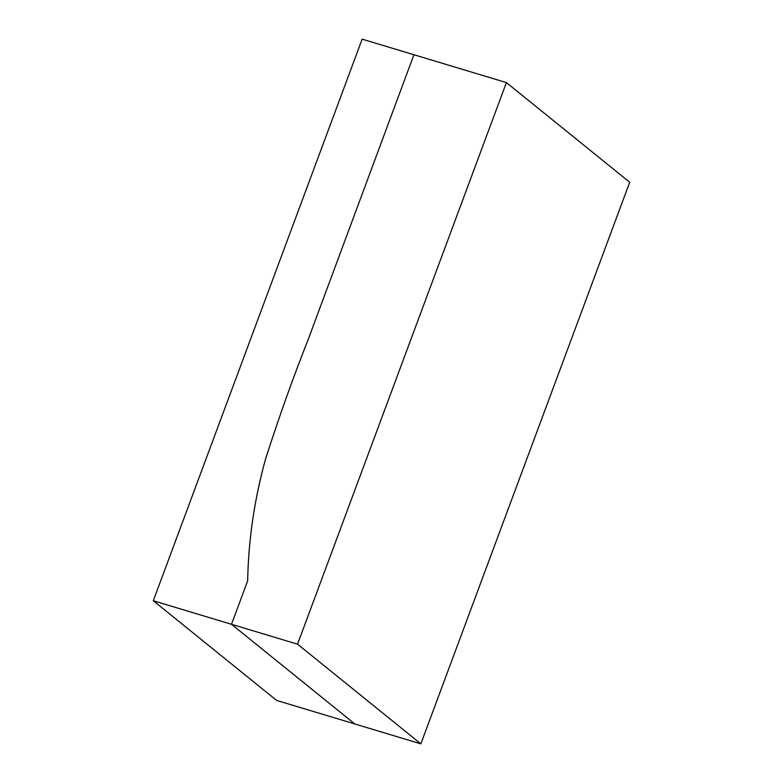<?xml version="1.0" encoding="UTF-8"?>
<svg xmlns="http://www.w3.org/2000/svg" width="783" height="783" viewBox="0 0 783 783"><rect width="100%" height="100%" fill="white"/><g stroke="black" fill="none" stroke-linecap="round" stroke-linejoin="round"><path stroke-width="1.17" d="M420.853 743.85L297.55 644.184L506.405 82.597L629.708 182.263L420.853 743.85L354.807 723.962L231.504 624.296L297.55 644.184M153.292 600.737L231.504 624.296L354.807 723.962L276.595 700.403L153.292 600.737L362.147 39.15L413.923 54.741L308.58 338.462C292.871 378.248 278.533 418.416 265.574 458.965C254.406 499.231 248.436 539.859 247.663 580.849L231.504 624.296L247.663 580.849C248.397 540.104 254.367 499.476 265.574 458.965C278.523 418.465 292.852 378.297 308.58 338.462L413.923 54.741L506.405 82.597"/></g></svg>
